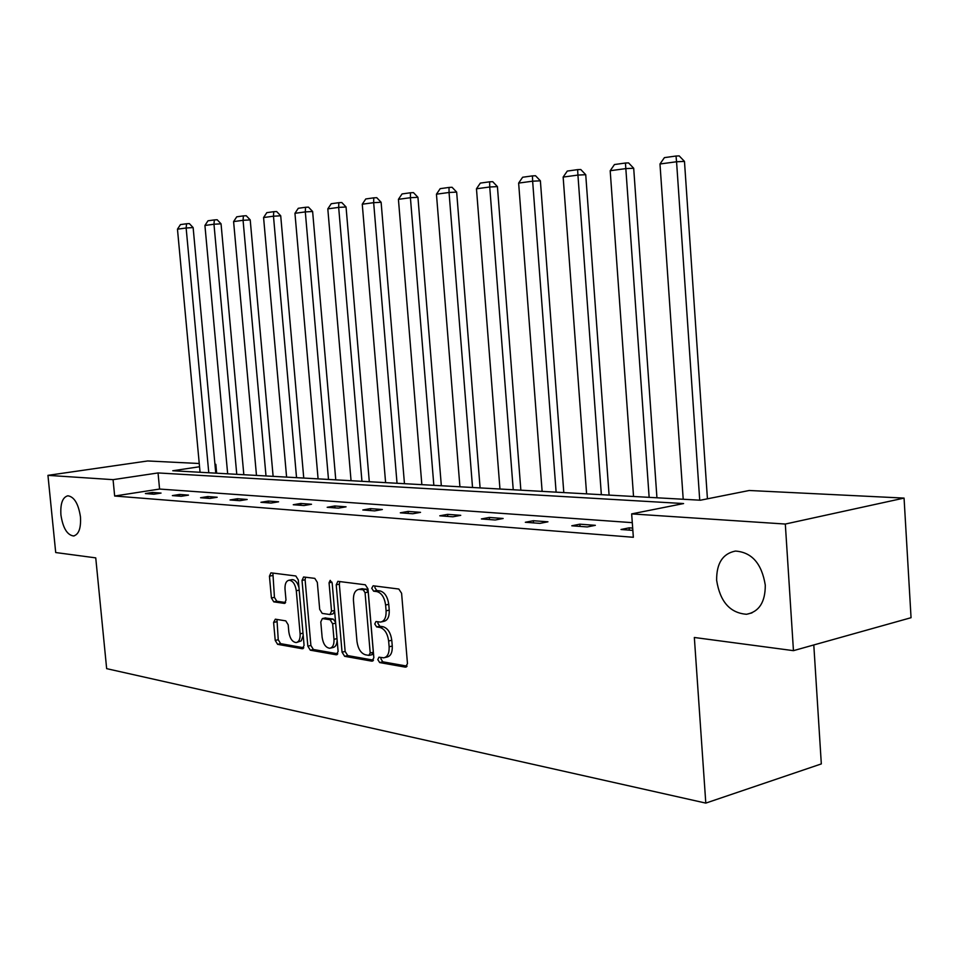 <?xml version="1.0" encoding="UTF-8"?>
<svg xmlns="http://www.w3.org/2000/svg" width="959" height="959" viewBox="0 0 959 959"><rect width="100%" height="100%" fill="white"/><g stroke="black" fill="none" stroke-linecap="round" stroke-linejoin="round"><path stroke-width="1.44" d="M80.46 516.877C78.434 503.799 74.239 496.762 67.861 495.791C62.563 497.23 60.249 503.607 60.92 514.935C62.91 527.941 67.118 534.966 73.519 535.973C78.782 534.595 81.095 528.229 80.46 516.877M765.282 585.146C761.782 563.592 751.832 552.24 735.445 551.065C722.738 553.595 716.469 563.329 716.637 580.291C720.029 601.689 730.015 613.017 746.57 614.275C759.096 611.842 765.33 602.132 765.282 585.146M377.798 659.588L379.68 662.561L405.333 667.14L407.479 663.688L401.593 593.273L398.812 589.03L373.159 585.781L371.732 588.263L373.626 591.176L376.887 591.595C381.586 592.95 384.487 597.421 385.602 605.009L386.093 610.823C386.321 617.452 384.487 621.216 380.579 622.079L375.964 621.552L374.765 623.985L376.659 626.934L379.932 627.438C384.631 628.9 387.532 633.408 388.635 640.984L389.126 646.774C389.366 653.295 387.568 656.975 383.732 657.826L378.961 657.191L377.798 659.588M381.035 657.526L380.915 658.845L382.809 661.818L407.084 666.133M375.077 586.021L374.873 587.615L376.767 590.516L380.04 590.936L376.887 591.595M378.062 621.84L377.906 623.29L379.788 626.227L383.061 626.73L379.932 627.438M275.329 619.19L273.603 622.427L275.221 640.408L277.595 644.328L302.277 648.74L304.087 645.491L298.285 579.895L295.828 575.975L270.929 572.835L269.443 576.167L271.409 597.984L273.771 601.856L284.499 603.415L285.998 600.094L285.015 589.174C284.787 583.887 286.142 580.902 289.079 580.219C292.855 580.686 295.264 584.187 296.295 590.72L300.119 633.815C300.347 638.982 299.028 641.895 296.163 642.554C292.327 642.062 289.882 638.514 288.827 631.909L288.191 624.8L285.782 620.869L275.329 619.19M199.544 466.745L172.764 470.749L700.418 500.214L749.243 490.493L904.061 498.093L911.05 617.704L793.453 650.658L694.34 637.483L705.8 803.103L106.653 668.651L95.744 557.874L55.706 552.54L47.95 475.352L147.638 460.967L199.244 463.509M793.453 650.658L785.313 524.046L631.657 513.892L683.587 503.559L158.043 472.943L113.066 479.656L47.95 475.352M632.293 522.655L159.578 489.054L114.66 496.019L633.348 537.28L631.657 513.892M114.66 496.019L113.066 479.656M342.051 652.168L344.641 656.304L371.828 661.159L373.854 657.766L367.992 588.922L365.319 584.786L337.868 581.334L336.213 584.81L342.051 652.168L345.144 651.461L347.733 655.584L373.495 660.164M336.213 654.793L310.308 650.178L307.839 646.15L302.025 580.387L303.595 576.982L314.804 578.373L317.321 582.365L319.695 609.373L322.212 613.4L329.932 614.527L331.526 611.135L329.057 582.772L330.196 580.351L332.186 583.18L338.119 651.473L336.213 654.793L337.196 654.565M904.061 498.093L785.313 524.046M705.8 803.103L821.324 763.915L813.795 644.963M214.948 464.276L215.835 464.312L214.96 464.444M216.65 473.195L215.835 464.312M159.578 489.054L158.043 472.943M152.493 492.447L161.04 493.082L153.908 494.209L145.384 493.561L152.493 492.447L152.649 494.113M179.561 494.46L188.491 495.12L181.275 496.271L172.368 495.599L179.561 494.46L179.717 496.151M207.839 496.558L217.178 497.253L209.877 498.428L200.563 497.733L207.839 496.558L208.007 498.296M237.412 498.752L247.17 499.483L239.786 500.694L230.052 499.963L237.412 498.752L237.568 500.526M268.364 501.054L278.589 501.809L271.121 503.055L260.92 502.288L268.364 501.054L268.52 502.864M300.79 503.463L311.507 504.254L303.955 505.537L293.262 504.734L300.79 503.463L300.946 505.309M334.799 505.98L346.055 506.82L338.419 508.15L327.187 507.299L334.799 505.98L334.967 507.886M370.522 508.63L382.353 509.517L374.633 510.883L362.826 509.984L370.522 508.63L370.689 510.584M408.078 511.423L420.533 512.346L412.73 513.76L400.311 512.825L408.078 511.423L408.246 513.425M447.625 514.36L460.74 515.331L452.864 516.793L439.773 515.798L447.625 514.36L447.781 516.41M489.306 517.452L503.151 518.483L495.204 519.994L481.382 518.951L489.306 517.452L489.474 519.562M533.324 520.725L547.949 521.804L539.929 523.374L525.328 522.271L533.324 520.725L533.48 522.883M579.859 524.177L595.347 525.328L587.256 526.947L571.792 525.784L579.859 524.177L580.027 526.395M632.844 530.387L621.024 529.5L629.14 527.834L632.688 528.097M629.14 527.834L629.308 530.123M384.907 657.55L386.861 657.083C390.697 656.232 392.495 652.552 392.267 646.042L389.126 646.774M383.061 626.73C387.76 628.193 390.673 632.7 391.775 640.264L392.267 646.042M381.682 621.84L383.708 621.384C387.628 620.509 389.474 616.757 389.234 610.128L386.093 610.823M380.04 590.936C384.739 592.29 387.64 596.75 388.755 604.326L389.234 610.128M339.786 581.55L339.33 584.175L345.144 651.461M368.795 655.381L370.21 653.007L365.067 592.71L363.197 589.809L358.858 589.353C354.998 590.229 353.2 593.957 353.451 600.55L356.964 641.415C358.031 648.811 360.848 653.259 365.415 654.781L368.795 655.381M371.912 654.649L373.327 652.276L370.21 653.007M361.004 588.898L366.338 589.162L368.196 592.051L373.327 652.276M337.784 653.81L313.377 649.483L310.308 650.178M305.537 577.198L305.106 579.763L310.896 645.455L313.377 649.483M330.232 614.467L333.025 613.868L334.631 611.339M322.14 637.327C323.231 644.112 325.784 647.757 329.812 648.26C332.809 647.577 334.2 644.592 333.984 639.317L332.629 623.794L330.076 619.73L322.356 618.567L320.786 621.935L322.14 637.327M330.651 648.068L332.893 647.553C335.542 647.037 336.957 644.544 337.124 640.049M335.578 622.235L333.169 619.058L330.076 619.73M325.149 617.968L333.169 619.058M296.918 642.386L301.282 640.84L303.212 635.505M298.968 587.663C297.506 582.461 295.228 579.775 292.147 579.608L291.476 579.739M272.883 573.062L274.442 597.361L276.815 601.233L285.626 602.528M276.959 619.454L278.242 639.737L280.615 643.657L303.775 647.769M707.43 498.812L684.474 161.412L676.563 161.759L699.722 500.166M683.204 499.243L659.984 163.989L664.407 157.636L676.023 156.029L679.188 155.897L684.474 161.412M676.023 156.029L676.563 161.759L659.984 163.989M656.939 497.781L633.695 168.257L625.831 168.604L649.147 497.349M633.539 496.474L610.188 170.726L614.455 164.54L625.424 163.03L628.565 162.898L633.695 168.257M625.424 163.03L625.831 168.604L610.188 170.726M609.085 495.108L585.733 174.706L577.929 175.077L601.353 494.676M586.584 493.849L563.149 177.079L567.272 171.074L577.63 169.635L580.758 169.503L585.733 174.706M577.63 169.635L577.929 175.077L563.149 177.079M563.796 492.578L540.385 180.819L532.641 181.191L556.112 492.147M542.123 491.368L518.639 183.085L522.631 177.247L532.437 175.893L535.53 175.749L540.385 180.819M532.437 175.893L532.641 181.191L518.639 183.085M520.857 490.181L497.421 186.609L489.737 186.993L513.233 489.761M499.963 489.018L476.467 188.779L480.339 183.097L489.629 181.814L492.698 181.671L497.421 186.609M489.629 181.814L489.737 186.993L476.467 188.779M480.087 487.903L456.664 192.1L449.052 192.483L472.535 487.484M459.924 486.776L436.453 194.186L440.193 188.659L449.028 187.437L452.061 187.281L456.664 192.1M449.028 187.437L449.052 192.483L436.453 194.186M441.332 485.745L417.944 197.314L410.416 197.71L433.84 485.326M421.852 484.655L398.429 199.328L402.061 193.934L410.452 192.771L413.461 192.615L417.944 197.314M410.452 192.771L410.416 197.71L398.429 199.328M404.458 483.684L381.119 202.265L373.662 202.673L397.026 483.264M385.602 482.629L362.262 204.207L365.787 198.957L373.77 197.842L376.755 197.686L381.119 202.265M373.77 197.842L373.662 202.673L362.262 204.207M369.299 481.718L346.055 206.988L338.671 207.396L361.951 481.31M351.054 480.699L327.81 208.87L331.227 203.74L338.839 202.685L341.788 202.529L346.055 206.988M338.839 202.685L338.671 207.396L327.81 208.87M335.77 479.848L312.622 211.495L305.31 211.903L328.493 479.44M318.088 478.865L294.952 213.306L298.273 208.295L305.537 207.288L308.462 207.132L312.622 211.495M305.537 207.288L305.31 211.903L294.952 213.306M303.751 478.062L280.711 215.787L273.483 216.207L296.535 477.654M286.597 477.103L263.581 217.537L266.818 212.646L273.747 211.687L276.648 211.531L280.711 215.787M273.747 211.687L273.483 216.207L263.581 217.537M273.123 476.347L250.215 219.899L243.071 220.306L266.003 475.952M256.485 475.424L233.6 221.589L236.753 216.806L243.382 215.895L246.247 215.727L250.215 219.899M243.382 215.895L243.071 220.306L233.6 221.589M243.826 474.717L221.049 223.819L213.977 224.238L236.765 474.321M227.667 473.818L204.926 225.461L207.995 220.786L214.337 219.911L217.166 219.743L221.049 223.819M214.337 219.911L213.977 224.238L204.926 225.461M215.763 473.147L193.131 227.583L186.142 228.002L208.774 472.763M200.059 472.272L177.463 229.177L180.46 224.598L186.537 223.759L189.331 223.591L193.131 227.583M186.537 223.759L186.142 228.002L177.463 229.177M382.809 661.818L379.68 662.561M376.767 590.516L373.626 591.176M379.788 626.227L376.659 626.934M391.775 640.264L388.635 640.984M388.755 604.326L385.602 605.009M406.496 666.865L405.333 667.14M339.33 584.175L336.213 584.81M372.907 660.907L371.828 661.159M347.733 655.584L344.641 656.304M368.196 592.051L365.067 592.71M366.338 589.162L363.197 589.809M362.946 588.718L359.817 589.377M310.896 645.455L307.839 646.15M305.106 579.763L302.025 580.387M334.559 610.487L331.526 611.135M331.994 582.185L329.057 582.772M337.005 638.634L333.984 639.317M335.662 623.134L332.629 623.794M325.748 617.92L322.668 618.579M302.996 633.18L300.119 633.815M299.184 590.133L296.295 590.72M285.015 603.235L284.224 603.403M276.815 601.233L273.771 601.856M274.442 597.361L271.409 597.984M272.488 575.568L269.443 576.167M303.188 648.536L302.277 648.74M280.615 643.657L277.595 644.328M278.242 639.737L275.221 640.408M276.636 621.78L273.603 622.427M372.176 654.661L369.311 655.333M361.987 588.706L358.858 589.353M325.437 617.908L322.356 618.567M292.147 579.608L289.079 580.219M751.976 612.885L746.57 614.275M74.287 535.853L73.519 535.973"/></g></svg>
